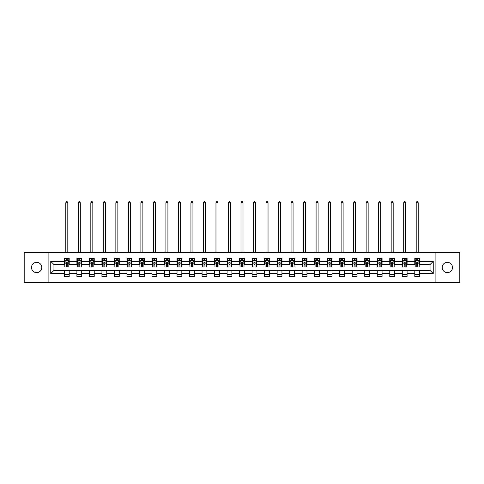 <?xml version="1.0" encoding="UTF-8"?>
<svg xmlns="http://www.w3.org/2000/svg" width="484" height="484" viewBox="0 0 484 484"><rect width="100%" height="100%" fill="white"/><g stroke="black" fill="none" stroke-linecap="round" stroke-linejoin="round"><path stroke-width="0.73" d="M447.367 262.334A5.136 5.136 0 0 0 442.231 267.471A5.136 5.136 0 0 0 447.367 272.607A5.136 5.136 0 0 0 452.498 267.471A5.136 5.136 0 0 0 447.367 262.334M36.633 262.334A5.136 5.136 0 0 0 31.502 267.471A5.136 5.136 0 0 0 36.633 272.607A5.136 5.136 0 0 0 41.769 267.471A5.136 5.136 0 0 0 36.633 262.334M435.896 282.311L459.8 282.311L459.8 252.63L435.896 252.63L435.896 282.311L48.104 282.311L48.104 252.63L24.2 252.63L24.2 282.311L48.104 282.311M435.896 252.63L48.104 252.63M419.61 261.372L419.61 258.444L414.794 258.444L414.794 261.372L407.092 261.372L407.092 258.444L402.283 258.444L402.283 261.372L394.581 261.372L394.581 258.444L389.765 258.444L389.765 261.372L382.064 261.372L382.064 258.444L377.254 258.444L377.254 261.372L369.552 261.372L369.552 258.444L364.736 258.444L364.736 261.372L357.035 261.372L357.035 258.444L352.225 258.444L352.225 261.372L344.523 261.372L344.523 258.444L339.707 258.444L339.707 261.372L332.006 261.372L332.006 258.444L327.196 258.444L327.196 261.372L319.494 261.372L319.494 258.444L314.679 258.444L314.679 261.372L306.977 261.372L306.977 258.444L302.167 258.444L302.167 261.372L294.466 261.372L294.466 258.444L289.65 258.444L289.65 261.372L281.948 261.372L281.948 258.444L277.138 258.444L277.138 261.372L269.437 261.372L269.437 258.444L264.621 258.444L264.621 261.372L256.919 261.372L256.919 258.444L252.11 258.444L252.11 261.372L244.408 261.372L244.408 258.444L239.592 258.444L239.592 261.372L231.89 261.372L231.89 258.444L227.081 258.444L227.081 261.372L219.379 261.372L219.379 258.444L214.563 258.444L214.563 261.372L206.862 261.372L206.862 258.444L202.052 258.444L202.052 261.372L194.35 261.372L194.35 258.444L189.534 258.444L189.534 261.372L181.833 261.372L181.833 258.444L177.023 258.444L177.023 261.372L169.321 261.372L169.321 258.444L164.506 258.444L164.506 261.372L156.804 261.372L156.804 258.444L151.994 258.444L151.994 261.372L144.292 261.372L144.292 258.444L139.477 258.444L139.477 261.372L131.775 261.372L131.775 258.444L126.965 258.444L126.965 261.372L119.264 261.372L119.264 258.444L114.448 258.444L114.448 261.372L106.746 261.372L106.746 258.444L101.936 258.444L101.936 261.372L94.235 261.372L94.235 258.444L89.419 258.444L89.419 261.372L81.717 261.372L81.717 258.444L76.908 258.444L76.908 261.372L69.206 261.372L69.206 258.444L64.39 258.444L64.39 261.372L50.753 261.372L50.753 273.569L53.96 270.356L64.39 270.356L64.39 276.497L69.206 276.497L69.206 270.356L76.908 270.356L76.908 276.497L81.717 276.497L81.717 270.356L89.419 270.356L89.419 276.497L94.235 276.497L94.235 270.356L101.936 270.356L101.936 276.497L106.746 276.497L106.746 270.356L114.448 270.356L114.448 276.497L119.264 276.497L119.264 270.356L126.965 270.356L126.965 276.497L131.775 276.497L131.775 270.356L139.477 270.356L139.477 276.497L144.292 276.497L144.292 270.356L151.994 270.356L151.994 276.497L156.804 276.497L156.804 270.356L164.506 270.356L164.506 276.497L169.321 276.497L169.321 270.356L177.023 270.356L177.023 276.497L181.833 276.497L181.833 270.356L189.534 270.356L189.534 276.497L194.35 276.497L194.35 270.356L202.052 270.356L202.052 276.497L206.862 276.497L206.862 270.356L214.563 270.356L214.563 276.497L219.379 276.497L219.379 270.356L227.081 270.356L227.081 276.497L231.89 276.497L231.89 270.356L239.592 270.356L239.592 276.497L244.408 276.497L244.408 270.356L252.11 270.356L252.11 276.497L256.919 276.497L256.919 270.356L264.621 270.356L264.621 276.497L269.437 276.497L269.437 270.356L277.138 270.356L277.138 276.497L281.948 276.497L281.948 270.356L289.65 270.356L289.65 276.497L294.466 276.497L294.466 270.356L302.167 270.356L302.167 276.497L306.977 276.497L306.977 270.356L314.679 270.356L314.679 276.497L319.494 276.497L319.494 270.356L327.196 270.356L327.196 276.497L332.006 276.497L332.006 270.356L339.707 270.356L339.707 276.497L344.523 276.497L344.523 270.356L352.225 270.356L352.225 276.497L357.035 276.497L357.035 270.356L364.736 270.356L364.736 276.497L369.552 276.497L369.552 270.356L377.254 270.356L377.254 276.497L382.064 276.497L382.064 270.356L389.765 270.356L389.765 276.497L394.581 276.497L394.581 270.356L402.283 270.356L402.283 276.497L407.092 276.497L407.092 270.356L414.794 270.356L414.794 276.497L419.61 276.497L419.61 270.356L430.04 270.356L430.04 264.585L419.61 264.585L419.61 261.372L433.247 261.372L433.247 273.569L419.61 273.569M414.794 273.569L407.092 273.569M402.283 273.569L394.581 273.569M389.765 273.569L382.064 273.569M377.254 273.569L369.552 273.569M364.736 273.569L357.035 273.569M352.225 273.569L344.523 273.569M339.707 273.569L332.006 273.569M327.196 273.569L319.494 273.569M314.679 273.569L306.977 273.569M302.167 273.569L294.466 273.569M289.65 273.569L281.948 273.569M277.138 273.569L269.437 273.569M264.621 273.569L256.919 273.569M252.11 273.569L244.408 273.569M239.592 273.569L231.89 273.569M227.081 273.569L219.379 273.569M214.563 273.569L206.862 273.569M202.052 273.569L194.35 273.569M189.534 273.569L181.833 273.569M177.023 273.569L169.321 273.569M164.506 273.569L156.804 273.569M151.994 273.569L144.292 273.569M139.477 273.569L131.775 273.569M126.965 273.569L119.264 273.569M114.448 273.569L106.746 273.569M101.936 273.569L94.235 273.569M89.419 273.569L81.717 273.569M76.908 273.569L69.206 273.569M64.39 273.569L50.753 273.569M414.794 261.372L414.794 264.585L407.092 264.585L407.092 261.372M402.283 261.372L402.283 264.585L394.581 264.585L394.581 261.372M389.765 261.372L389.765 264.585L382.064 264.585L382.064 261.372M377.254 261.372L377.254 264.585L369.552 264.585L369.552 261.372M364.736 261.372L364.736 264.585L357.035 264.585L357.035 261.372M352.225 261.372L352.225 264.585L344.523 264.585L344.523 261.372M339.707 261.372L339.707 264.585L332.006 264.585L332.006 261.372M327.196 261.372L327.196 264.585L319.494 264.585L319.494 261.372M314.679 261.372L314.679 264.585L306.977 264.585L306.977 261.372M302.167 261.372L302.167 264.585L294.466 264.585L294.466 261.372M289.65 261.372L289.65 264.585L281.948 264.585L281.948 261.372M277.138 261.372L277.138 264.585L269.437 264.585L269.437 261.372M264.621 261.372L264.621 264.585L256.919 264.585L256.919 261.372M252.11 261.372L252.11 264.585L244.408 264.585L244.408 261.372M239.592 261.372L239.592 264.585L231.89 264.585L231.89 261.372M227.081 261.372L227.081 264.585L219.379 264.585L219.379 261.372M214.563 261.372L214.563 264.585L206.862 264.585L206.862 261.372M202.052 261.372L202.052 264.585L194.35 264.585L194.35 261.372M189.534 261.372L189.534 264.585L181.833 264.585L181.833 261.372M177.023 261.372L177.023 264.585L169.321 264.585L169.321 261.372M164.506 261.372L164.506 264.585L156.804 264.585L156.804 261.372M151.994 261.372L151.994 264.585L144.292 264.585L144.292 261.372M139.477 261.372L139.477 264.585L131.775 264.585L131.775 261.372M126.965 261.372L126.965 264.585L119.264 264.585L119.264 261.372M114.448 261.372L114.448 264.585L106.746 264.585L106.746 261.372M101.936 261.372L101.936 264.585L94.235 264.585L94.235 261.372M89.419 261.372L89.419 264.585L81.717 264.585L81.717 261.372M76.908 261.372L76.908 264.585L69.206 264.585L69.206 261.372M64.39 261.372L64.39 264.585L53.96 264.585L50.753 261.372M53.96 264.585L53.96 270.356M433.247 273.569L430.04 270.356M430.04 264.585L433.247 261.372M64.39 260.452L64.789 260.452M66.314 260.452L67.276 260.452M68.801 260.452L69.206 260.452M64.39 264.5L64.789 264.5M66.314 264.5L67.276 264.5M68.801 264.5L69.206 264.5M64.39 270.441L69.206 270.441M64.39 274.488L69.206 274.488M76.908 270.441L81.717 270.441M76.908 274.488L81.717 274.488M76.908 260.452L77.307 260.452M78.832 260.452L79.793 260.452M81.318 260.452L81.717 260.452M76.908 264.5L77.307 264.5M78.832 264.5L79.793 264.5M81.318 264.5L81.717 264.5M89.419 270.441L94.235 270.441M89.419 274.488L94.235 274.488M89.419 260.452L89.818 260.452M91.343 260.452L92.305 260.452M93.829 260.452L94.235 260.452M89.419 264.5L89.818 264.5M91.343 264.5L92.305 264.5M93.829 264.5L94.235 264.5M101.936 270.441L106.746 270.441M101.936 274.488L106.746 274.488M101.936 260.452L102.336 260.452M103.86 260.452L104.822 260.452M106.347 260.452L106.746 260.452M101.936 264.5L102.336 264.5M103.86 264.5L104.822 264.5M106.347 264.5L106.746 264.5M114.448 270.441L119.264 270.441M114.448 274.488L119.264 274.488M114.448 260.452L114.847 260.452M116.372 260.452L117.334 260.452M118.858 260.452L119.264 260.452M114.448 264.5L114.847 264.5M116.372 264.5L117.334 264.5M118.858 264.5L119.264 264.5M126.965 270.441L131.775 270.441M126.965 274.488L131.775 274.488M126.965 260.452L127.365 260.452M128.889 260.452L129.851 260.452M131.376 260.452L131.775 260.452M126.965 264.5L127.365 264.5M128.889 264.5L129.851 264.5M131.376 264.5L131.775 264.5M139.477 270.441L144.292 270.441M139.477 274.488L144.292 274.488M139.477 260.452L139.876 260.452M141.401 260.452L142.363 260.452M143.887 260.452L144.292 260.452M139.477 264.5L139.876 264.5M141.401 264.5L142.363 264.5M143.887 264.5L144.292 264.5M151.994 270.441L156.804 270.441M151.994 274.488L156.804 274.488M151.994 260.452L152.393 260.452M153.918 260.452L154.88 260.452M156.405 260.452L156.804 260.452M151.994 264.5L152.393 264.5M153.918 264.5L154.88 264.5M156.405 264.5L156.804 264.5M164.506 270.441L169.321 270.441M164.506 274.488L169.321 274.488M164.506 260.452L164.905 260.452M166.429 260.452L167.397 260.452M168.916 260.452L169.321 260.452M164.506 264.5L164.905 264.5M166.429 264.5L167.397 264.5M168.916 264.5L169.321 264.5M177.023 270.441L181.833 270.441M177.023 274.488L181.833 274.488M177.023 260.452L177.422 260.452M178.947 260.452L179.909 260.452M181.433 260.452L181.833 260.452M177.023 264.5L177.422 264.5M178.947 264.5L179.909 264.5M181.433 264.5L181.833 264.5M189.534 270.441L194.35 270.441M189.534 274.488L194.35 274.488M189.534 260.452L189.934 260.452M191.458 260.452L192.426 260.452M193.945 260.452L194.35 260.452M189.534 264.5L189.934 264.5M191.458 264.5L192.426 264.5M193.945 264.5L194.35 264.5M202.052 270.441L206.862 270.441M202.052 274.488L206.862 274.488M202.052 260.452L202.451 260.452M203.976 260.452L204.938 260.452M206.462 260.452L206.862 260.452M202.052 264.5L202.451 264.5M203.976 264.5L204.938 264.5M206.462 264.5L206.862 264.5M214.563 270.441L219.379 270.441M214.563 274.488L219.379 274.488M214.563 260.452L214.963 260.452M216.487 260.452L217.455 260.452M218.974 260.452L219.379 260.452M214.563 264.5L214.963 264.5M216.487 264.5L217.455 264.5M218.974 264.5L219.379 264.5M227.081 270.441L231.89 270.441M227.081 274.488L231.89 274.488M227.081 260.452L227.48 260.452M229.005 260.452L229.967 260.452M231.491 260.452L231.89 260.452M227.081 264.5L227.48 264.5M229.005 264.5L229.967 264.5M231.491 264.5L231.89 264.5M239.592 270.441L244.408 270.441M239.592 274.488L244.408 274.488M239.592 260.452L239.997 260.452M241.516 260.452L242.484 260.452M244.003 260.452L244.408 260.452M239.592 264.5L239.997 264.5M241.516 264.5L242.484 264.5M244.003 264.5L244.408 264.5M252.11 270.441L256.919 270.441M252.11 274.488L256.919 274.488M252.11 260.452L252.509 260.452M254.033 260.452L254.995 260.452M256.52 260.452L256.919 260.452M252.11 264.5L252.509 264.5M254.033 264.5L254.995 264.5M256.52 264.5L256.919 264.5M264.621 270.441L269.437 270.441M264.621 274.488L269.437 274.488M264.621 260.452L265.026 260.452M266.545 260.452L267.513 260.452M269.037 260.452L269.437 260.452M264.621 264.5L265.026 264.5M266.545 264.5L267.513 264.5M269.037 264.5L269.437 264.5M277.138 270.441L281.948 270.441M277.138 274.488L281.948 274.488M277.138 260.452L277.538 260.452M279.062 260.452L280.024 260.452M281.549 260.452L281.948 260.452M277.138 264.5L277.538 264.5M279.062 264.5L280.024 264.5M281.549 264.5L281.948 264.5M289.65 270.441L294.466 270.441M289.65 274.488L294.466 274.488M289.65 260.452L290.055 260.452M291.574 260.452L292.542 260.452M294.066 260.452L294.466 260.452M289.65 264.5L290.055 264.5M291.574 264.5L292.542 264.5M294.066 264.5L294.466 264.5M302.167 270.441L306.977 270.441M302.167 274.488L306.977 274.488M302.167 260.452L302.567 260.452M304.091 260.452L305.053 260.452M306.578 260.452L306.977 260.452M302.167 264.5L302.567 264.5M304.091 264.5L305.053 264.5M306.578 264.5L306.977 264.5M314.679 270.441L319.494 270.441M314.679 274.488L319.494 274.488M314.679 260.452L315.084 260.452M316.603 260.452L317.571 260.452M319.095 260.452L319.494 260.452M314.679 264.5L315.084 264.5M316.603 264.5L317.571 264.5M319.095 264.5L319.494 264.5M327.196 270.441L332.006 270.441M327.196 274.488L332.006 274.488M327.196 260.452L327.595 260.452M329.12 260.452L330.082 260.452M331.607 260.452L332.006 260.452M327.196 264.5L327.595 264.5M329.12 264.5L330.082 264.5M331.607 264.5L332.006 264.5M339.707 270.441L344.523 270.441M339.707 274.488L344.523 274.488M339.707 260.452L340.113 260.452M341.637 260.452L342.599 260.452M344.124 260.452L344.523 260.452M339.707 264.5L340.113 264.5M341.637 264.5L342.599 264.5M344.124 264.5L344.523 264.5M352.225 270.441L357.035 270.441M352.225 274.488L357.035 274.488M352.225 260.452L352.624 260.452M354.149 260.452L355.111 260.452M356.635 260.452L357.035 260.452M352.225 264.5L352.624 264.5M354.149 264.5L355.111 264.5M356.635 264.5L357.035 264.5M364.736 270.441L369.552 270.441M364.736 274.488L369.552 274.488M364.736 260.452L365.142 260.452M366.666 260.452L367.628 260.452M369.153 260.452L369.552 260.452M364.736 264.5L365.142 264.5M366.666 264.5L367.628 264.5M369.153 264.5L369.552 264.5M377.254 270.441L382.064 270.441M377.254 274.488L382.064 274.488M377.254 260.452L377.653 260.452M379.178 260.452L380.14 260.452M381.664 260.452L382.064 260.452M377.254 264.5L377.653 264.5M379.178 264.5L380.14 264.5M381.664 264.5L382.064 264.5M389.765 270.441L394.581 270.441M389.765 274.488L394.581 274.488M389.765 260.452L390.171 260.452M391.695 260.452L392.657 260.452M394.182 260.452L394.581 260.452M389.765 264.5L390.171 264.5M391.695 264.5L392.657 264.5M394.182 264.5L394.581 264.5M402.283 270.441L407.092 270.441M402.283 274.488L407.092 274.488M402.283 260.452L402.682 260.452M404.207 260.452L405.168 260.452M406.693 260.452L407.092 260.452M402.283 264.5L402.682 264.5M404.207 264.5L405.168 264.5M406.693 264.5L407.092 264.5M414.794 270.441L419.61 270.441M414.794 274.488L419.61 274.488M414.794 260.452L415.199 260.452M416.724 260.452L417.686 260.452M419.211 260.452L419.61 260.452M414.794 264.5L415.199 264.5M416.724 264.5L417.686 264.5M419.211 264.5L419.61 264.5M67.276 259.491L66.314 259.491M68.801 265.982L67.276 265.982L67.276 266.986L68.801 266.986L68.801 262.098L68.002 260.489L65.594 260.489L64.789 262.098L64.789 266.986L66.314 266.986L66.314 265.982L64.789 265.982M64.789 262.098L64.789 258.444M68.801 262.098L68.801 258.444M66.314 260.489L66.314 258.444M67.276 258.444L67.276 260.489M67.276 265.982L67.276 262.697L66.314 262.697L66.314 265.982M67.802 252.63L67.802 202.729L65.794 202.729L65.794 252.63M65.794 202.729L66.399 201.689L67.197 201.689L67.802 202.729M79.793 259.491L78.832 259.491M81.318 265.982L79.793 265.982L79.793 266.986L81.318 266.986L81.318 262.098L80.513 260.489L78.105 260.489L77.307 262.098L77.307 266.986L78.832 266.986L78.832 265.982L77.307 265.982M77.307 262.098L77.307 258.444M81.318 262.098L81.318 258.444M78.832 260.489L78.832 258.444M79.793 258.444L79.793 260.489M79.793 265.982L79.793 262.697L78.832 262.697L78.832 265.982M80.314 252.63L80.314 202.729L78.311 202.729L78.311 252.63M78.311 202.729L78.91 201.689L79.715 201.689L80.314 202.729M92.305 259.491L91.343 259.491M93.829 265.982L92.305 265.982L92.305 266.986L93.829 266.986L93.829 262.098L93.031 260.489L90.623 260.489L89.818 262.098L89.818 266.986L91.343 266.986L91.343 265.982L89.818 265.982M89.818 262.098L89.818 258.444M93.829 262.098L93.829 258.444M91.343 260.489L91.343 258.444M92.305 258.444L92.305 260.489M92.305 265.982L92.305 262.697L91.343 262.697L91.343 265.982M92.831 252.63L92.831 202.729L90.823 202.729L90.823 252.63M90.823 202.729L91.428 201.689L92.226 201.689L92.831 202.729M104.822 259.491L103.86 259.491M106.347 265.982L104.822 265.982L104.822 266.986L106.347 266.986L106.347 262.098L105.542 260.489L103.14 260.489L102.336 262.098L102.336 266.986L103.86 266.986L103.86 265.982L102.336 265.982M102.336 262.098L102.336 258.444M106.347 262.098L106.347 258.444M103.86 260.489L103.86 258.444M104.822 258.444L104.822 260.489M104.822 265.982L104.822 262.697L103.86 262.697L103.86 265.982M105.343 252.63L105.343 202.729L103.34 202.729L103.34 252.63M103.34 202.729L103.939 201.689L104.744 201.689L105.343 202.729M117.334 259.491L116.372 259.491M118.858 265.982L117.334 265.982L117.334 266.986L118.858 266.986L118.858 262.098L118.06 260.489L115.652 260.489L114.847 262.098L114.847 266.986L116.372 266.986L116.372 265.982L114.847 265.982M114.847 262.098L114.847 258.444M118.858 262.098L118.858 258.444M116.372 260.489L116.372 258.444M117.334 258.444L117.334 260.489M117.334 265.982L117.334 262.697L116.372 262.697L116.372 265.982M117.86 252.63L117.86 202.729L115.851 202.729L115.851 252.63M115.851 202.729L116.456 201.689L117.255 201.689L117.86 202.729M129.851 259.491L128.889 259.491M131.376 265.982L129.851 265.982L129.851 266.986L131.376 266.986L131.376 262.098L130.571 260.489L128.169 260.489L127.365 262.098L127.365 266.986L128.889 266.986L128.889 265.982L127.365 265.982M127.365 262.098L127.365 258.444M131.376 262.098L131.376 258.444M128.889 260.489L128.889 258.444M129.851 258.444L129.851 260.489M129.851 265.982L129.851 262.697L128.889 262.697L128.889 265.982M130.371 252.63L130.371 202.729L128.369 202.729L128.369 252.63M128.369 202.729L128.968 201.689L129.773 201.689L130.371 202.729M142.363 259.491L141.401 259.491M143.887 265.982L142.363 265.982L142.363 266.986L143.887 266.986L143.887 262.098L143.089 260.489L140.681 260.489L139.876 262.098L139.876 266.986L141.401 266.986L141.401 265.982L139.876 265.982M139.876 262.098L139.876 258.444M143.887 262.098L143.887 258.444M141.401 260.489L141.401 258.444M142.363 258.444L142.363 260.489M142.363 265.982L142.363 262.697L141.401 262.697L141.401 265.982M142.889 252.63L142.889 202.729L140.88 202.729L140.88 252.63M140.88 202.729L141.485 201.689L142.284 201.689L142.889 202.729M154.88 259.491L153.918 259.491M156.405 265.982L154.88 265.982L154.88 266.986L156.405 266.986L156.405 262.098L155.6 260.489L153.198 260.489L152.393 262.098L152.393 266.986L153.918 266.986L153.918 265.982L152.393 265.982M152.393 262.098L152.393 258.444M156.405 262.098L156.405 258.444M153.918 260.489L153.918 258.444M154.88 258.444L154.88 260.489M154.88 265.982L154.88 262.697L153.918 262.697L153.918 265.982M155.4 252.63L155.4 202.729L153.398 202.729L153.398 252.63M153.398 202.729L153.997 201.689L154.801 201.689L155.4 202.729M167.397 259.491L166.429 259.491M168.916 265.982L167.397 265.982L167.397 266.986L168.916 266.986L168.916 262.098L168.117 260.489L165.709 260.489L164.905 262.098L164.905 266.986L166.429 266.986L166.429 265.982L164.905 265.982M164.905 262.098L164.905 258.444M168.916 262.098L168.916 258.444M166.429 260.489L166.429 258.444M167.397 258.444L167.397 260.489M167.397 265.982L167.397 262.697L166.429 262.697L166.429 265.982M167.918 252.63L167.918 202.729L165.909 202.729L165.909 252.63M165.909 202.729L166.514 201.689L167.313 201.689L167.918 202.729M179.909 259.491L178.947 259.491M181.433 265.982L179.909 265.982L179.909 266.986L181.433 266.986L181.433 262.098L180.629 260.489L178.227 260.489L177.422 262.098L177.422 266.986L178.947 266.986L178.947 265.982L177.422 265.982M177.422 262.098L177.422 258.444M181.433 262.098L181.433 258.444M178.947 260.489L178.947 258.444M179.909 258.444L179.909 260.489M179.909 265.982L179.909 262.697L178.947 262.697L178.947 265.982M180.429 252.63L180.429 202.729L178.427 202.729L178.427 252.63M178.427 202.729L179.026 201.689L179.83 201.689L180.429 202.729M192.426 259.491L191.458 259.491M193.945 265.982L192.426 265.982L192.426 266.986L193.945 266.986L193.945 262.098L193.146 260.489L190.738 260.489L189.934 262.098L189.934 266.986L191.458 266.986L191.458 265.982L189.934 265.982M189.934 262.098L189.934 258.444M193.945 262.098L193.945 258.444M191.458 260.489L191.458 258.444M192.426 258.444L192.426 260.489M192.426 265.982L192.426 262.697L191.458 262.697L191.458 265.982M192.947 252.63L192.947 202.729L190.938 202.729L190.938 252.63M190.938 202.729L191.543 201.689L192.342 201.689L192.947 202.729M204.938 259.491L203.976 259.491M206.462 265.982L204.938 265.982L204.938 266.986L206.462 266.986L206.462 262.098L205.658 260.489L203.256 260.489L202.451 262.098L202.451 266.986L203.976 266.986L203.976 265.982L202.451 265.982M202.451 262.098L202.451 258.444M206.462 262.098L206.462 258.444M203.976 260.489L203.976 258.444M204.938 258.444L204.938 260.489M204.938 265.982L204.938 262.697L203.976 262.697L203.976 265.982M205.458 252.63L205.458 202.729L203.455 202.729L203.455 252.63M203.455 202.729L204.054 201.689L204.859 201.689L205.458 202.729M217.455 259.491L216.487 259.491M218.974 265.982L217.455 265.982L217.455 266.986L218.974 266.986L218.974 262.098L218.175 260.489L215.767 260.489L214.963 262.098L214.963 266.986L216.487 266.986L216.487 265.982L214.963 265.982M214.963 262.098L214.963 258.444M218.974 262.098L218.974 258.444M216.487 260.489L216.487 258.444M217.455 258.444L217.455 260.489M217.455 265.982L217.455 262.697L216.487 262.697L216.487 265.982M217.975 252.63L217.975 202.729L215.967 202.729L215.967 252.63M215.967 202.729L216.572 201.689L217.37 201.689L217.975 202.729M229.967 259.491L229.005 259.491M231.491 265.982L229.967 265.982L229.967 266.986L231.491 266.986L231.491 262.098L230.686 260.489L228.285 260.489L227.48 262.098L227.48 266.986L229.005 266.986L229.005 265.982L227.48 265.982M227.48 262.098L227.48 258.444M231.491 262.098L231.491 258.444M229.005 260.489L229.005 258.444M229.967 258.444L229.967 260.489M229.967 265.982L229.967 262.697L229.005 262.697L229.005 265.982M230.487 252.63L230.487 202.729L228.484 202.729L228.484 252.63M228.484 202.729L229.083 201.689L229.888 201.689L230.487 202.729M242.484 259.491L241.516 259.491M244.003 265.982L242.484 265.982L242.484 266.986L244.003 266.986L244.003 262.098L243.204 260.489L240.796 260.489L239.997 262.098L239.997 266.986L241.516 266.986L241.516 265.982L239.997 265.982M239.997 262.098L239.997 258.444M244.003 262.098L244.003 258.444M241.516 260.489L241.516 258.444M242.484 258.444L242.484 260.489M242.484 265.982L242.484 262.697L241.516 262.697L241.516 265.982M243.004 252.63L243.004 202.729L240.996 202.729L240.996 252.63M240.996 202.729L241.601 201.689L242.399 201.689L243.004 202.729M254.995 259.491L254.033 259.491M256.52 265.982L254.995 265.982L254.995 266.986L256.52 266.986L256.52 262.098L255.715 260.489L253.313 260.489L252.509 262.098L252.509 266.986L254.033 266.986L254.033 265.982L252.509 265.982M252.509 262.098L252.509 258.444M256.52 262.098L256.52 258.444M254.033 260.489L254.033 258.444M254.995 258.444L254.995 260.489M254.995 265.982L254.995 262.697L254.033 262.697L254.033 265.982M255.516 252.63L255.516 202.729L253.513 202.729L253.513 252.63M253.513 202.729L254.112 201.689L254.917 201.689L255.516 202.729M267.513 259.491L266.545 259.491M269.037 265.982L267.513 265.982L267.513 266.986L269.037 266.986L269.037 262.098L268.233 260.489L265.825 260.489L265.026 262.098L265.026 266.986L266.545 266.986L266.545 265.982L265.026 265.982M265.026 262.098L265.026 258.444M269.037 262.098L269.037 258.444M266.545 260.489L266.545 258.444M267.513 258.444L267.513 260.489M267.513 265.982L267.513 262.697L266.545 262.697L266.545 265.982M268.033 252.63L268.033 202.729L266.025 202.729L266.025 252.63M266.025 202.729L266.63 201.689L267.428 201.689L268.033 202.729M280.024 259.491L279.062 259.491M281.549 265.982L280.024 265.982L280.024 266.986L281.549 266.986L281.549 262.098L280.744 260.489L278.342 260.489L277.538 262.098L277.538 266.986L279.062 266.986L279.062 265.982L277.538 265.982M277.538 262.098L277.538 258.444M281.549 262.098L281.549 258.444M279.062 260.489L279.062 258.444M280.024 258.444L280.024 260.489M280.024 265.982L280.024 262.697L279.062 262.697L279.062 265.982M280.545 252.63L280.545 202.729L278.542 202.729L278.542 252.63M278.542 202.729L279.141 201.689L279.946 201.689L280.545 202.729M292.542 259.491L291.574 259.491M294.066 265.982L292.542 265.982L292.542 266.986L294.066 266.986L294.066 262.098L293.262 260.489L290.854 260.489L290.055 262.098L290.055 266.986L291.574 266.986L291.574 265.982L290.055 265.982M290.055 262.098L290.055 258.444M294.066 262.098L294.066 258.444M291.574 260.489L291.574 258.444M292.542 258.444L292.542 260.489M292.542 265.982L292.542 262.697L291.574 262.697L291.574 265.982M293.062 252.63L293.062 202.729L291.053 202.729L291.053 252.63M291.053 202.729L291.658 201.689L292.457 201.689L293.062 202.729M305.053 259.491L304.091 259.491M306.578 265.982L305.053 265.982L305.053 266.986L306.578 266.986L306.578 262.098L305.773 260.489L303.371 260.489L302.567 262.098L302.567 266.986L304.091 266.986L304.091 265.982L302.567 265.982M302.567 262.098L302.567 258.444M306.578 262.098L306.578 258.444M304.091 260.489L304.091 258.444M305.053 258.444L305.053 260.489M305.053 265.982L305.053 262.697L304.091 262.697L304.091 265.982M305.573 252.63L305.573 202.729L303.571 202.729L303.571 252.63M303.571 202.729L304.17 201.689L304.974 201.689L305.573 202.729M317.571 259.491L316.603 259.491M319.095 265.982L317.571 265.982L317.571 266.986L319.095 266.986L319.095 262.098L318.291 260.489L315.883 260.489L315.084 262.098L315.084 266.986L316.603 266.986L316.603 265.982L315.084 265.982M315.084 262.098L315.084 258.444M319.095 262.098L319.095 258.444M316.603 260.489L316.603 258.444M317.571 258.444L317.571 260.489M317.571 265.982L317.571 262.697L316.603 262.697L316.603 265.982M318.091 252.63L318.091 202.729L316.082 202.729L316.082 252.63M316.082 202.729L316.687 201.689L317.486 201.689L318.091 202.729M330.082 259.491L329.12 259.491M331.607 265.982L330.082 265.982L330.082 266.986L331.607 266.986L331.607 262.098L330.802 260.489L328.4 260.489L327.595 262.098L327.595 266.986L329.12 266.986L329.12 265.982L327.595 265.982M327.595 262.098L327.595 258.444M331.607 262.098L331.607 258.444M329.12 260.489L329.12 258.444M330.082 258.444L330.082 260.489M330.082 265.982L330.082 262.697L329.12 262.697L329.12 265.982M330.602 252.63L330.602 202.729L328.6 202.729L328.6 252.63M328.6 202.729L329.199 201.689L330.003 201.689L330.602 202.729M342.599 259.491L341.637 259.491M344.124 265.982L342.599 265.982L342.599 266.986L344.124 266.986L344.124 262.098L343.319 260.489L340.911 260.489L340.113 262.098L340.113 266.986L341.637 266.986L341.637 265.982L340.113 265.982M340.113 262.098L340.113 258.444M344.124 262.098L344.124 258.444M341.637 260.489L341.637 258.444M342.599 258.444L342.599 260.489M342.599 265.982L342.599 262.697L341.637 262.697L341.637 265.982M343.12 252.63L343.12 202.729L341.111 202.729L341.111 252.63M341.111 202.729L341.716 201.689L342.515 201.689L343.12 202.729M355.111 259.491L354.149 259.491M356.635 265.982L355.111 265.982L355.111 266.986L356.635 266.986L356.635 262.098L355.831 260.489L353.429 260.489L352.624 262.098L352.624 266.986L354.149 266.986L354.149 265.982L352.624 265.982M352.624 262.098L352.624 258.444M356.635 262.098L356.635 258.444M354.149 260.489L354.149 258.444M355.111 258.444L355.111 260.489M355.111 265.982L355.111 262.697L354.149 262.697L354.149 265.982M355.631 252.63L355.631 202.729L353.629 202.729L353.629 252.63M353.629 202.729L354.227 201.689L355.032 201.689L355.631 202.729M367.628 259.491L366.666 259.491M369.153 265.982L367.628 265.982L367.628 266.986L369.153 266.986L369.153 262.098L368.348 260.489L365.94 260.489L365.142 262.098L365.142 266.986L366.666 266.986L366.666 265.982L365.142 265.982M365.142 262.098L365.142 258.444M369.153 262.098L369.153 258.444M366.666 260.489L366.666 258.444M367.628 258.444L367.628 260.489M367.628 265.982L367.628 262.697L366.666 262.697L366.666 265.982M368.149 252.63L368.149 202.729L366.14 202.729L366.14 252.63M366.14 202.729L366.745 201.689L367.544 201.689L368.149 202.729M380.14 259.491L379.178 259.491M381.664 265.982L380.14 265.982L380.14 266.986L381.664 266.986L381.664 262.098L380.86 260.489L378.458 260.489L377.653 262.098L377.653 266.986L379.178 266.986L379.178 265.982L377.653 265.982M377.653 262.098L377.653 258.444M381.664 262.098L381.664 258.444M379.178 260.489L379.178 258.444M380.14 258.444L380.14 260.489M380.14 265.982L380.14 262.697L379.178 262.697L379.178 265.982M380.66 252.63L380.66 202.729L378.657 202.729L378.657 252.63M378.657 202.729L379.256 201.689L380.061 201.689L380.66 202.729M392.657 259.491L391.695 259.491M394.182 265.982L392.657 265.982L392.657 266.986L394.182 266.986L394.182 262.098L393.377 260.489L390.969 260.489L390.171 262.098L390.171 266.986L391.695 266.986L391.695 265.982L390.171 265.982M390.171 262.098L390.171 258.444M394.182 262.098L394.182 258.444M391.695 260.489L391.695 258.444M392.657 258.444L392.657 260.489M392.657 265.982L392.657 262.697L391.695 262.697L391.695 265.982M393.177 252.63L393.177 202.729L391.169 202.729L391.169 252.63M391.169 202.729L391.774 201.689L392.572 201.689L393.177 202.729M405.168 259.491L404.207 259.491M406.693 265.982L405.168 265.982L405.168 266.986L406.693 266.986L406.693 262.098L405.894 260.489L403.487 260.489L402.682 262.098L402.682 266.986L404.207 266.986L404.207 265.982L402.682 265.982M402.682 262.098L402.682 258.444M406.693 262.098L406.693 258.444M404.207 260.489L404.207 258.444M405.168 258.444L405.168 260.489M405.168 265.982L405.168 262.697L404.207 262.697L404.207 265.982M405.689 252.63L405.689 202.729L403.686 202.729L403.686 252.63M403.686 202.729L404.285 201.689L405.09 201.689L405.689 202.729M417.686 259.491L416.724 259.491M419.211 265.982L417.686 265.982L417.686 266.986L419.211 266.986L419.211 262.098L418.406 260.489L415.998 260.489L415.199 262.098L415.199 266.986L416.724 266.986L416.724 265.982L415.199 265.982M415.199 262.098L415.199 258.444M419.211 262.098L419.211 258.444M416.724 260.489L416.724 258.444M417.686 258.444L417.686 260.489M417.686 265.982L417.686 262.697L416.724 262.697L416.724 265.982M418.206 252.63L418.206 202.729L416.198 202.729L416.198 252.63M416.198 202.729L416.803 201.689L417.601 201.689L418.206 202.729M68.782 262.056L64.814 262.056M64.789 260.586L65.546 260.586M68.05 260.586L68.801 260.586M66.314 263.834L64.789 263.834M68.801 263.834L67.276 263.834M67.276 259.999L66.314 259.999M81.3 262.056L77.325 262.056M77.307 260.586L78.063 260.586M80.562 260.586L81.318 260.586M78.832 263.834L77.307 263.834M81.318 263.834L79.793 263.834M79.793 259.999L78.832 259.999M93.811 262.056L89.843 262.056M89.818 260.586L90.575 260.586M93.079 260.586L93.829 260.586M91.343 263.834L89.818 263.834M93.829 263.834L92.305 263.834M92.305 259.999L91.343 259.999M106.329 262.056L102.354 262.056M102.336 260.586L103.092 260.586M105.591 260.586L106.347 260.586M103.86 263.834L102.336 263.834M106.347 263.834L104.822 263.834M104.822 259.999L103.86 259.999M118.84 262.056L114.871 262.056M114.847 260.586L115.603 260.586M118.108 260.586L118.858 260.586M116.372 263.834L114.847 263.834M118.858 263.834L117.334 263.834M117.334 259.999L116.372 259.999M131.358 262.056L127.383 262.056M127.365 260.586L128.121 260.586M130.619 260.586L131.376 260.586M128.889 263.834L127.365 263.834M131.376 263.834L129.851 263.834M129.851 259.999L128.889 259.999M143.869 262.056L139.9 262.056M139.876 260.586L140.632 260.586M143.137 260.586L143.887 260.586M141.401 263.834L139.876 263.834M143.887 263.834L142.363 263.834M142.363 259.999L141.401 259.999M156.386 262.056L152.412 262.056M152.393 260.586L153.15 260.586M155.648 260.586L156.405 260.586M153.918 263.834L152.393 263.834M156.405 263.834L154.88 263.834M154.88 259.999L153.918 259.999M168.898 262.056L164.929 262.056M164.905 260.586L165.661 260.586M168.166 260.586L168.916 260.586M166.429 263.834L164.905 263.834M168.916 263.834L167.397 263.834M167.397 259.999L166.429 259.999M181.415 262.056L177.44 262.056M177.422 260.586L178.179 260.586M180.677 260.586L181.433 260.586M178.947 263.834L177.422 263.834M181.433 263.834L179.909 263.834M179.909 259.999L178.947 259.999M193.927 262.056L189.958 262.056M189.934 260.586L190.69 260.586M193.195 260.586L193.945 260.586M191.458 263.834L189.934 263.834M193.945 263.834L192.426 263.834M192.426 259.999L191.458 259.999M206.444 262.056L202.469 262.056M202.451 260.586L203.207 260.586M205.706 260.586L206.462 260.586M203.976 263.834L202.451 263.834M206.462 263.834L204.938 263.834M204.938 259.999L203.976 259.999M218.956 262.056L214.987 262.056M214.963 260.586L215.719 260.586M218.223 260.586L218.974 260.586M216.487 263.834L214.963 263.834M218.974 263.834L217.455 263.834M217.455 259.999L216.487 259.999M231.473 262.056L227.498 262.056M227.48 260.586L228.236 260.586M230.735 260.586L231.491 260.586M229.005 263.834L227.48 263.834M231.491 263.834L229.967 263.834M229.967 259.999L229.005 259.999M243.984 262.056L240.016 262.056M239.997 260.586L240.748 260.586M243.252 260.586L244.003 260.586M241.516 263.834L239.997 263.834M244.003 263.834L242.484 263.834M242.484 259.999L241.516 259.999M256.502 262.056L252.527 262.056M252.509 260.586L253.265 260.586M255.764 260.586L256.52 260.586M254.033 263.834L252.509 263.834M256.52 263.834L254.995 263.834M254.995 259.999L254.033 259.999M269.013 262.056L265.044 262.056M265.026 260.586L265.776 260.586M268.281 260.586L269.037 260.586M266.545 263.834L265.026 263.834M269.037 263.834L267.513 263.834M267.513 259.999L266.545 259.999M281.531 262.056L277.556 262.056M277.538 260.586L278.294 260.586M280.793 260.586L281.549 260.586M279.062 263.834L277.538 263.834M281.549 263.834L280.024 263.834M280.024 259.999L279.062 259.999M294.042 262.056L290.073 262.056M290.055 260.586L290.805 260.586M293.31 260.586L294.066 260.586M291.574 263.834L290.055 263.834M294.066 263.834L292.542 263.834M292.542 259.999L291.574 259.999M306.56 262.056L302.585 262.056M302.567 260.586L303.323 260.586M305.821 260.586L306.578 260.586M304.091 263.834L302.567 263.834M306.578 263.834L305.053 263.834M305.053 259.999L304.091 259.999M319.071 262.056L315.102 262.056M315.084 260.586L315.834 260.586M318.339 260.586L319.095 260.586M316.603 263.834L315.084 263.834M319.095 263.834L317.571 263.834M317.571 259.999L316.603 259.999M331.588 262.056L327.614 262.056M327.595 260.586L328.352 260.586M330.85 260.586L331.607 260.586M329.12 263.834L327.595 263.834M331.607 263.834L330.082 263.834M330.082 259.999L329.12 259.999M344.1 262.056L340.131 262.056M340.113 260.586L340.863 260.586M343.368 260.586L344.124 260.586M341.637 263.834L340.113 263.834M344.124 263.834L342.599 263.834M342.599 259.999L341.637 259.999M356.617 262.056L352.642 262.056M352.624 260.586L353.38 260.586M355.879 260.586L356.635 260.586M354.149 263.834L352.624 263.834M356.635 263.834L355.111 263.834M355.111 259.999L354.149 259.999M369.129 262.056L365.16 262.056M365.142 260.586L365.892 260.586M368.397 260.586L369.153 260.586M366.666 263.834L365.142 263.834M369.153 263.834L367.628 263.834M367.628 259.999L366.666 259.999M381.646 262.056L377.671 262.056M377.653 260.586L378.409 260.586M380.908 260.586L381.664 260.586M379.178 263.834L377.653 263.834M381.664 263.834L380.14 263.834M380.14 259.999L379.178 259.999M394.157 262.056L390.189 262.056M390.171 260.586L390.921 260.586M393.425 260.586L394.182 260.586M391.695 263.834L390.171 263.834M394.182 263.834L392.657 263.834M392.657 259.999L391.695 259.999M406.675 262.056L402.7 262.056M402.682 260.586L403.438 260.586M405.937 260.586L406.693 260.586M404.207 263.834L402.682 263.834M406.693 263.834L405.168 263.834M405.168 259.999L404.207 259.999M419.186 262.056L415.218 262.056M415.199 260.586L415.95 260.586M418.454 260.586L419.211 260.586M416.724 263.834L415.199 263.834M419.211 263.834L417.686 263.834M417.686 259.999L416.724 259.999"/></g></svg>
